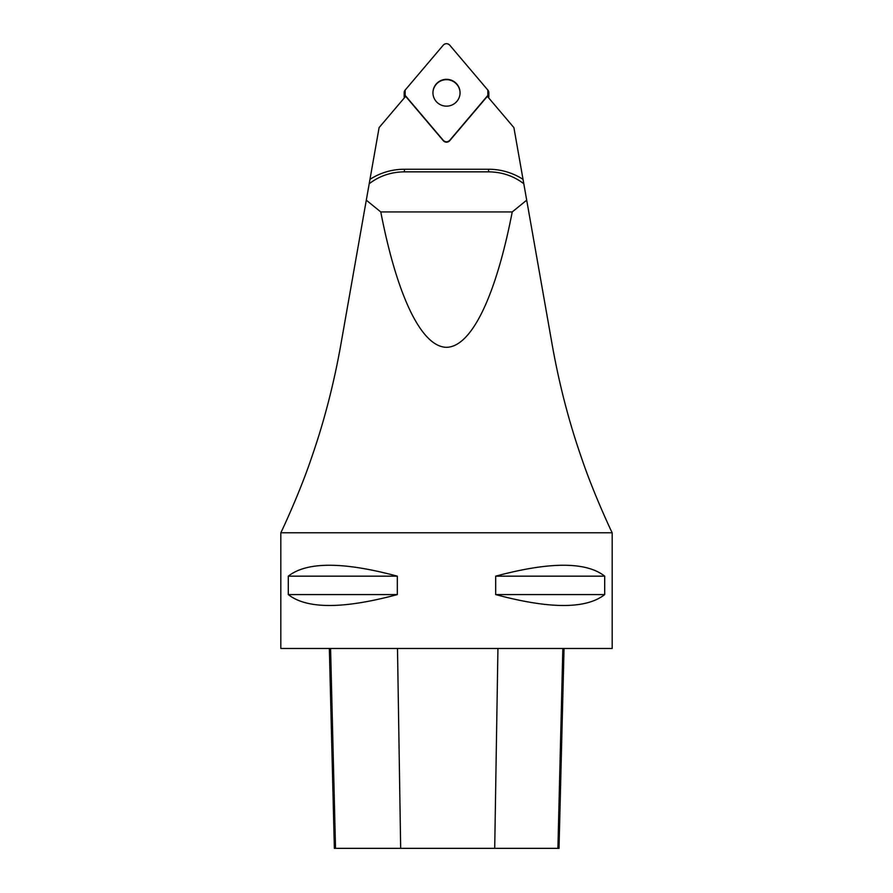 <?xml version="1.0" encoding="UTF-8"?>
<svg xmlns="http://www.w3.org/2000/svg" width="893" height="893" viewBox="0 0 893 893"><rect width="100%" height="100%" fill="white"/><g stroke="black" fill="none" stroke-linecap="round" stroke-linejoin="round"><path stroke-width="1.34" d="M405.645 96.321L379.101 127.61L369.97 179.359A63.113 62.432 180 0 1 404.429 169.235L488.571 169.235A63.113 62.432 180 0 1 523.03 179.359L513.899 127.61L487.355 96.321L449.704 140.703A4.175 4.13 -0 0 1 443.308 140.703L405.645 96.321M523.03 179.359L552.276 345.267C559.319 384.76 569.176 422.623 581.856 458.868C593.421 493.126 611.37 531.368 612.174 532.775L280.826 532.775C281.585 531.458 299.657 492.969 311.121 458.946C323.768 422.813 333.636 384.916 340.724 345.267L369.97 179.359M366.297 200.177L380.775 211.942C397.184 296.666 421.608 346.975 446.5 347.31C471.392 346.975 495.816 296.666 512.225 211.942L526.703 200.177M523.8 183.757C513.721 175.977 501.978 172.003 488.571 171.847L404.429 171.847C391.022 172.003 379.279 175.977 369.2 183.757M280.826 532.775L280.826 648.485L612.174 648.485L612.174 532.775M397.329 576.164L397.329 594.582C343.169 609.126 306.824 609.126 288.294 594.582L288.294 576.164C306.824 561.619 343.169 561.619 397.329 576.164L288.294 576.164M604.706 576.164L604.706 594.582C586.176 609.126 549.831 609.126 495.671 594.582L495.671 576.164C549.831 561.619 586.176 561.619 604.706 576.164L495.671 576.164M380.775 211.942L512.225 211.942M460.062 92.905A13.562 13.417 -0 0 0 446.5 79.667A13.562 13.417 -0 0 0 432.938 92.905M329.35 648.485L334.362 848.35L559.018 848.35L564.041 648.485M288.294 594.582L397.329 594.582M495.671 594.582L604.706 594.582M404.406 97.783A4.175 4.13 180 0 1 404.172 96.422L404.172 92.738A4.175 4.13 0 0 0 405.154 95.395L443.308 140.357A4.175 4.13 0 0 0 449.704 140.357L487.846 95.395A4.175 4.13 0 0 0 487.846 90.081L449.692 45.119A4.175 4.13 0 0 0 443.296 45.119L405.154 90.081A4.175 4.13 0 0 0 404.172 92.738M488.828 92.738L488.828 96.422A4.175 4.13 180 0 1 488.594 97.772M446.5 79.332A13.562 13.417 -0 0 0 432.938 92.738A13.562 13.417 -0 0 0 446.5 106.155A13.562 13.417 -0 0 0 460.062 92.738A13.562 13.417 -0 0 0 446.5 79.332M405.165 90.081L405.165 95.406L443.285 140.346C445.428 142.288 447.572 142.288 449.715 140.346L487.835 95.406L487.835 90.07L449.715 45.13C447.572 43.199 445.428 43.199 443.285 45.13L405.165 90.081M488.571 171.847L488.571 169.235M404.429 171.847L404.429 169.235M335.522 848.35L330.577 648.485M400.667 848.35L397.497 648.485M494.711 848.35L497.937 648.485M557.902 848.35L562.847 648.485M487.846 96.902L487.846 95.395M405.154 95.395L405.154 96.902"/></g></svg>
